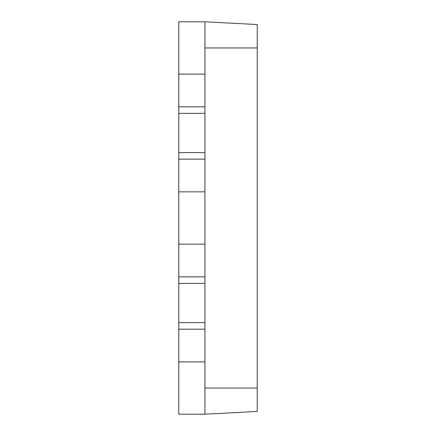 <?xml version="1.0" encoding="UTF-8"?>
<svg xmlns="http://www.w3.org/2000/svg" width="436" height="436" viewBox="0 0 436 436"><rect width="100%" height="100%" fill="white"/><g stroke="black" fill="none" stroke-linecap="round" stroke-linejoin="round"><path stroke-width="0.65" d="M204.92 414.2L257.24 411.459L257.24 24.541L204.92 21.8L178.76 21.8L178.76 414.2L204.92 414.2L204.92 361.88L178.76 361.88M204.92 21.8L204.92 244.16L178.76 244.16M257.24 47.96L204.92 47.96L204.92 74.12L178.76 74.12M204.92 106.82L178.76 106.82M204.92 113.36L178.76 113.36M204.92 152.6L178.76 152.6M204.92 159.14L178.76 159.14M178.76 276.86L204.92 276.86L204.92 191.84L178.76 191.84M204.92 276.86L204.92 283.4L178.76 283.4M204.92 283.4L204.92 322.64L178.76 322.64M204.92 322.64L204.92 329.18L178.76 329.18M204.92 329.18L204.92 388.04L257.24 388.04"/></g></svg>
